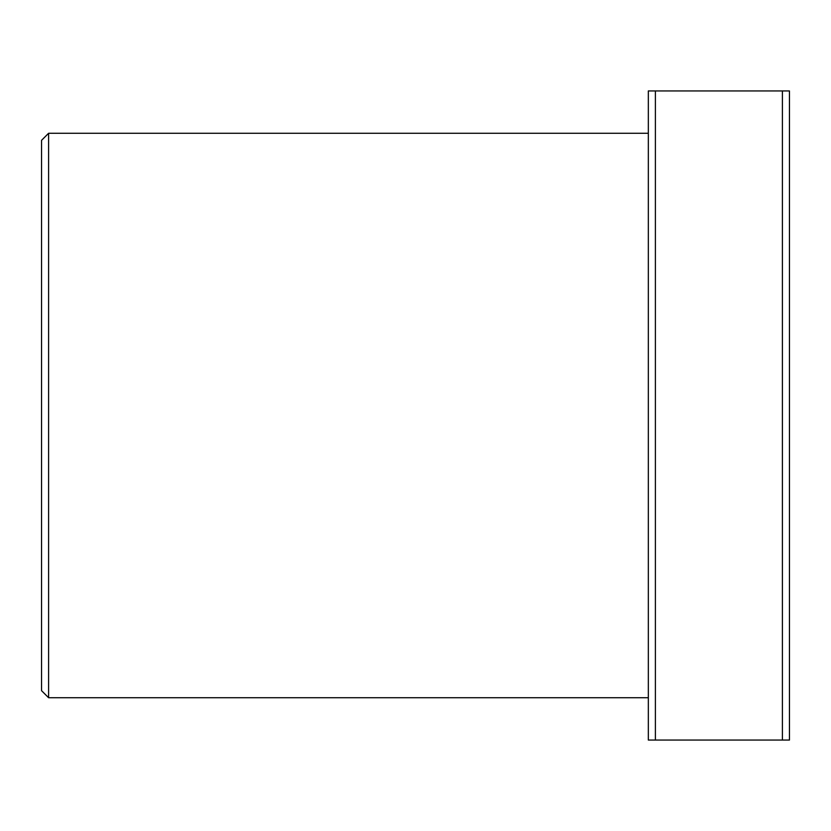 <?xml version="1.0" encoding="UTF-8"?>
<svg xmlns="http://www.w3.org/2000/svg" width="831" height="831" viewBox="0 0 831 831"><rect width="100%" height="100%" fill="white"/><g stroke="black" fill="none" stroke-linecap="round" stroke-linejoin="round"><path stroke-width="1.25" d="M48.603 697.728L41.55 690.675L41.55 140.325L48.603 133.272L48.603 697.728L648.336 697.728M789.45 90.943L789.45 740.057L782.397 740.057L782.397 90.943L789.45 90.943M782.397 90.943L655.389 90.943L655.389 740.057L782.397 740.057M655.389 740.057L648.336 740.057L648.336 90.943L655.389 90.943M48.603 133.272L648.336 133.272"/></g></svg>
